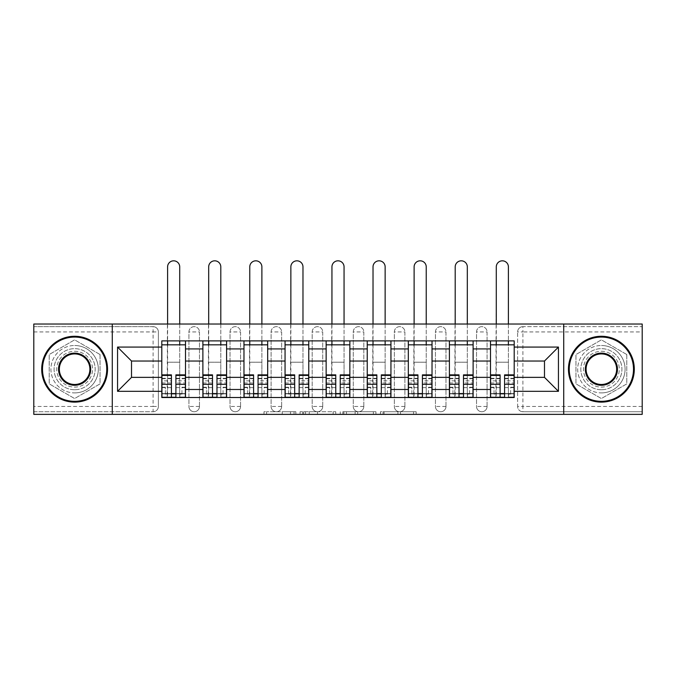 <?xml version="1.0" encoding="UTF-8"?>
<svg xmlns="http://www.w3.org/2000/svg" width="676" height="676" viewBox="0 0 676 676"><rect width="100%" height="100%" fill="white"/><g stroke="black" fill="none" stroke-linecap="round" stroke-linejoin="round"><path stroke-width="0.51" stroke-dasharray="3.38 2.54" d="M295.86 414.371L266.581 414.371L295.86 414.371L295.86 411.735L282.222 411.735L282.222 414.371L282.222 411.735L295.86 411.735L295.86 414.371L295.86 411.735L282.222 411.735L282.222 414.371L282.222 411.735L295.86 411.735L266.581 411.735L295.86 411.735M476.538 331.933A5.264 5.264 0 0 1 481.802 326.66A5.264 5.264 0 0 1 487.075 331.933A5.264 5.264 0 0 0 481.802 326.66A5.264 5.264 0 0 0 476.538 331.933L476.538 406.47A5.264 5.264 0 0 0 481.802 411.735A5.264 5.264 0 0 0 487.075 406.47L487.075 331.933A5.264 5.264 0 0 0 481.802 326.66A5.264 5.264 0 0 0 476.538 331.933L476.538 406.47A5.264 5.264 0 0 0 481.802 411.735A5.264 5.264 0 0 0 487.075 406.47L487.075 331.933L476.538 331.933M435.445 331.933A5.264 5.264 0 0 1 440.718 326.66A5.264 5.264 0 0 1 445.983 331.933A5.264 5.264 0 0 0 440.718 326.66A5.264 5.264 0 0 0 435.445 331.933L435.445 406.47A5.264 5.264 0 0 0 440.718 411.735A5.264 5.264 0 0 0 445.983 406.47L445.983 331.933A5.264 5.264 0 0 0 440.718 326.66A5.264 5.264 0 0 0 435.445 331.933L435.445 406.47A5.264 5.264 0 0 0 440.718 411.735A5.264 5.264 0 0 0 445.983 406.47L445.983 331.933L435.445 331.933M394.361 331.933A5.264 5.264 0 0 1 399.634 326.66A5.264 5.264 0 0 1 404.899 331.933A5.264 5.264 0 0 0 399.634 326.66A5.264 5.264 0 0 0 394.361 331.933L394.361 406.47A5.264 5.264 0 0 0 399.634 411.735A5.264 5.264 0 0 0 404.899 406.47L404.899 331.933A5.264 5.264 0 0 0 399.634 326.66A5.264 5.264 0 0 0 394.361 331.933L394.361 406.47A5.264 5.264 0 0 0 399.634 411.735A5.264 5.264 0 0 0 404.899 406.47L404.899 331.933L394.361 331.933M353.278 331.933A5.264 5.264 0 0 1 358.542 326.66A5.264 5.264 0 0 1 363.815 331.933A5.264 5.264 0 0 0 358.542 326.66A5.264 5.264 0 0 0 353.278 331.933L353.278 406.47A5.264 5.264 0 0 0 358.542 411.735A5.264 5.264 0 0 0 363.815 406.47L363.815 331.933A5.264 5.264 0 0 0 358.542 326.66A5.264 5.264 0 0 0 353.278 331.933L353.278 406.47A5.264 5.264 0 0 0 358.542 411.735A5.264 5.264 0 0 0 363.815 406.47L363.815 331.933L353.278 331.933M312.185 331.933A5.264 5.264 0 0 1 317.458 326.66A5.264 5.264 0 0 1 322.722 331.933A5.264 5.264 0 0 0 317.458 326.66A5.264 5.264 0 0 0 312.185 331.933L312.185 406.47A5.264 5.264 0 0 0 317.458 411.735A5.264 5.264 0 0 0 322.722 406.47L322.722 331.933A5.264 5.264 0 0 0 317.458 326.66A5.264 5.264 0 0 0 312.185 331.933L312.185 406.47A5.264 5.264 0 0 0 317.458 411.735A5.264 5.264 0 0 0 322.722 406.47L322.722 331.933L312.185 331.933M271.101 331.933A5.264 5.264 0 0 1 276.366 326.66A5.264 5.264 0 0 1 281.639 331.933A5.264 5.264 0 0 0 276.366 326.66A5.264 5.264 0 0 0 271.101 331.933L271.101 406.47A5.264 5.264 0 0 0 276.366 411.735A5.264 5.264 0 0 0 281.639 406.47L281.639 331.933A5.264 5.264 0 0 0 276.366 326.66A5.264 5.264 0 0 0 271.101 331.933L271.101 406.47A5.264 5.264 0 0 0 276.366 411.735A5.264 5.264 0 0 0 281.639 406.47L281.639 331.933L271.101 331.933M230.017 331.933A5.264 5.264 0 0 1 235.282 326.66A5.264 5.264 0 0 1 240.555 331.933A5.264 5.264 0 0 0 235.282 326.66A5.264 5.264 0 0 0 230.017 331.933L230.017 406.47A5.264 5.264 0 0 0 235.282 411.735A5.264 5.264 0 0 0 240.555 406.47L240.555 331.933A5.264 5.264 0 0 0 235.282 326.66A5.264 5.264 0 0 0 230.017 331.933L230.017 406.47A5.264 5.264 0 0 0 235.282 411.735A5.264 5.264 0 0 0 240.555 406.47L240.555 331.933L230.017 331.933M188.925 331.933A5.264 5.264 0 0 1 194.198 326.66A5.264 5.264 0 0 1 199.462 331.933A5.264 5.264 0 0 0 194.198 326.66A5.264 5.264 0 0 0 188.925 331.933L188.925 406.47A5.264 5.264 0 0 0 194.198 411.735A5.264 5.264 0 0 0 199.462 406.47L199.462 331.933A5.264 5.264 0 0 0 194.198 326.66A5.264 5.264 0 0 0 188.925 331.933L188.925 406.47A5.264 5.264 0 0 0 194.198 411.735A5.264 5.264 0 0 0 199.462 406.47L199.462 331.933L188.925 331.933M74.622 389.739A20.542 20.542 0 0 1 54.08 369.197A20.542 20.542 0 0 1 74.622 348.655A20.542 20.542 0 0 1 95.164 369.197A20.542 20.542 0 0 1 74.622 389.739A20.542 20.542 0 0 1 54.08 369.197A20.542 20.542 0 0 1 74.622 348.655A20.542 20.542 0 0 1 95.164 369.197A20.542 20.542 0 0 1 74.622 389.739M601.378 389.739A20.542 20.542 0 0 1 580.836 369.197A20.542 20.542 0 0 1 601.378 348.655A20.542 20.542 0 0 1 621.92 369.197A20.542 20.542 0 0 1 601.378 389.739A20.542 20.542 0 0 1 580.836 369.197A20.542 20.542 0 0 1 601.378 348.655A20.542 20.542 0 0 1 621.92 369.197A20.542 20.542 0 0 1 601.378 389.739M413.551 414.371L383.047 414.371L413.551 414.371L413.551 411.735L400.496 411.735L416.137 411.735L416.137 414.371L416.137 411.735L383.047 411.735L416.137 411.735L416.137 414.371L416.137 411.735L413.551 411.735L413.551 414.371M397.91 414.371L384.078 414.371L397.91 414.371L397.91 411.735L400.496 411.735L397.91 411.735L397.91 414.371L397.91 411.735L384.078 411.735L384.078 414.371L384.078 411.735L397.91 411.735L397.91 414.371M380.461 414.371L383.047 414.371L380.461 414.371L380.461 411.735L383.047 411.735L380.461 411.735L380.461 414.371M263.995 414.371L266.581 414.371L263.995 414.371L263.995 411.735L266.581 411.735L263.995 411.735L263.995 414.371M642.2 406.47L522.894 406.47L522.894 411.735L642.2 411.735L642.2 414.371L33.8 414.371L33.8 411.735L153.106 411.735A5.264 5.264 0 0 0 158.378 406.47L158.378 331.933A5.264 5.264 0 0 0 153.106 326.66A5.264 5.264 0 0 1 158.378 331.933A5.264 5.264 0 0 0 153.106 326.66L33.8 326.66L33.8 324.032L642.2 324.032L642.2 326.66L522.894 326.66A5.264 5.264 0 0 0 517.622 331.933L517.622 406.47A5.264 5.264 0 0 0 522.894 411.735A5.264 5.264 0 0 1 517.622 406.47A5.264 5.264 0 0 0 522.894 411.735L642.2 411.735L642.2 326.66L522.894 326.66A5.264 5.264 0 0 0 517.622 331.933L517.622 406.47L522.894 406.47L522.894 331.933L642.2 331.933M335.735 414.371L333.15 414.371L335.735 414.371L335.735 411.735L335.735 414.371M302.645 414.371L333.15 414.371L300.06 414.371L302.645 414.371L302.645 411.735L335.735 411.735L300.06 411.735L300.06 414.371L300.06 411.735L302.645 411.735L302.645 414.371M342.85 414.371L375.94 414.371L340.265 414.371L342.85 414.371L342.85 411.735L375.94 411.735L375.94 414.371L375.94 411.735L360.3 411.735L360.3 414.371M158.378 406.47L158.378 331.933L153.106 331.933L153.106 406.47L33.8 406.47L33.8 411.735L153.106 411.735A5.264 5.264 0 0 0 158.378 406.47A5.264 5.264 0 0 1 153.106 411.735L153.106 406.47L158.378 406.47M33.8 331.933L153.106 331.933L153.106 326.66L33.8 326.66L33.8 406.47M490.497 340.89L514.199 340.89L514.199 344.836L490.497 344.836L490.497 340.89L473.115 340.89L473.115 344.836L449.405 344.836L449.405 340.89L432.023 340.89L432.023 344.836L408.321 344.836L408.321 340.89L390.939 340.89L390.939 344.836L367.237 344.836L367.237 340.89L349.855 340.89L349.855 344.836L326.145 344.836L326.145 340.89L308.763 340.89L308.763 344.836L285.061 344.836L285.061 340.89L267.679 340.89L267.679 344.836L243.977 344.836L243.977 340.89L226.595 340.89L226.595 344.836L202.885 344.836L202.885 340.89L185.503 340.89L185.503 344.836L161.801 344.836L161.801 393.559L185.503 393.559L185.503 344.836M185.503 393.559L185.503 397.513L202.885 397.513L202.885 393.559L226.595 393.559L226.595 344.836M202.885 344.836L202.885 393.559M226.595 393.559L226.595 397.513L243.977 397.513L243.977 393.559L267.679 393.559L267.679 344.836M243.977 344.836L243.977 393.559M267.679 393.559L267.679 397.513L285.061 397.513L285.061 393.559L308.763 393.559L308.763 344.836M285.061 344.836L285.061 393.559M308.763 393.559L308.763 397.513L326.145 397.513L326.145 393.559L349.855 393.559L349.855 344.836M326.145 344.836L326.145 393.559M349.855 393.559L349.855 397.513L367.237 397.513L367.237 393.559L390.939 393.559L390.939 344.836M367.237 344.836L367.237 393.559M390.939 393.559L390.939 397.513L408.321 397.513L408.321 393.559L432.023 393.559L432.023 344.836M408.321 344.836L408.321 393.559M432.023 393.559L432.023 397.513L449.405 397.513L449.405 393.559L473.115 393.559L473.115 344.836M449.405 344.836L449.405 393.559M473.115 393.559L473.115 397.513L490.497 397.513L490.497 393.559L514.199 393.559L514.199 344.836M490.497 344.836L490.497 393.559M473.115 377.36L490.497 377.36M432.023 377.36L449.405 377.36M390.939 377.36L408.321 377.36M349.855 377.36L367.237 377.36M308.763 377.36L326.145 377.36M267.679 377.36L285.061 377.36M226.595 377.36L243.977 377.36M185.503 377.36L202.885 377.36M490.497 361.035L473.115 361.035M449.405 361.035L432.023 361.035M408.321 361.035L390.939 361.035M367.237 361.035L349.855 361.035M326.145 361.035L308.763 361.035M285.061 361.035L267.679 361.035M243.977 361.035L226.595 361.035M202.885 361.035L185.503 361.035M161.801 361.035L131.516 361.035L131.516 377.36L161.801 377.36M112.284 414.371L112.284 324.032M100.04 354.528L74.622 339.851L49.204 354.528L49.204 383.875L74.622 398.544L100.04 383.875L100.04 354.528L74.622 339.851L49.204 354.528L49.204 383.875L74.622 398.544L100.04 383.875L100.04 354.528M563.716 414.371L563.716 324.032M626.796 354.528L601.378 339.851L575.96 354.528L575.96 383.875L601.378 398.544L626.796 383.875L626.796 354.528L601.378 339.851L575.96 354.528L575.96 383.875L601.378 398.544L626.796 383.875L626.796 354.528M514.199 377.36L544.484 377.36L544.484 361.035L514.199 361.035M185.503 397.513L161.801 397.513L161.801 393.559M161.801 344.836L161.801 340.89L185.503 340.89M202.885 340.89L226.595 340.89M243.977 340.89L267.679 340.89M285.061 340.89L308.763 340.89M326.145 340.89L349.855 340.89M367.237 340.89L390.939 340.89M408.321 340.89L432.023 340.89M449.405 340.89L473.115 340.89M514.199 393.559L514.199 397.513L490.497 397.513M473.115 397.513L449.405 397.513M432.023 397.513L408.321 397.513M390.939 397.513L367.237 397.513M349.855 397.513L326.145 397.513M308.763 397.513L285.061 397.513M267.679 397.513L243.977 397.513M226.595 397.513L202.885 397.513M185.376 393.559L175.895 393.559M171.417 393.559L161.936 393.559M487.075 406.47A5.264 5.264 0 0 1 481.802 411.735A5.264 5.264 0 0 1 476.538 406.47L487.075 406.47M445.983 406.47A5.264 5.264 0 0 1 440.718 411.735A5.264 5.264 0 0 1 435.445 406.47L445.983 406.47M404.899 406.47A5.264 5.264 0 0 1 399.634 411.735A5.264 5.264 0 0 1 394.361 406.47L404.899 406.47M363.815 406.47A5.264 5.264 0 0 1 358.542 411.735A5.264 5.264 0 0 1 353.278 406.47L363.815 406.47M322.722 406.47A5.264 5.264 0 0 1 317.458 411.735A5.264 5.264 0 0 1 312.185 406.47L322.722 406.47M281.639 406.47A5.264 5.264 0 0 1 276.366 411.735A5.264 5.264 0 0 1 271.101 406.47L281.639 406.47M240.555 406.47A5.264 5.264 0 0 1 235.282 411.735A5.264 5.264 0 0 1 230.017 406.47L240.555 406.47M199.462 406.47A5.264 5.264 0 0 1 194.198 411.735A5.264 5.264 0 0 1 188.925 406.47L199.462 406.47M226.46 393.559L216.979 393.559M212.501 393.559L203.02 393.559M267.544 393.559L258.063 393.559M253.585 393.559L244.104 393.559M308.636 393.559L299.155 393.559M294.677 393.559L285.196 393.559M349.72 393.559L340.239 393.559M335.761 393.559L326.28 393.559M390.804 393.559L381.323 393.559M376.845 393.559L367.364 393.559M431.896 393.559L422.415 393.559M417.937 393.559L408.456 393.559M472.98 393.559L463.499 393.559M459.021 393.559L449.54 393.559M514.064 393.559L504.583 393.559M500.105 393.559L490.624 393.559M305.493 414.371L309.236 414.371L305.493 414.371L305.493 411.735L303.685 411.735L303.685 414.371L303.685 411.735L309.236 411.735L305.493 411.735L305.493 414.371M309.236 414.371L317.509 414.371L309.236 414.371L309.236 411.735L317.509 411.735L317.509 414.371L317.509 411.735L309.236 411.735L309.236 414.371M342.85 411.735L357.714 411.735L357.714 414.371L357.714 411.735L355.128 411.735L357.714 411.735L357.714 414.371L357.714 411.735L360.3 411.735M343.881 411.735L343.881 414.371L343.881 411.735M340.265 411.735L340.265 414.371L340.265 411.735M167.597 266.876A6.059 6.059 0 0 1 173.656 260.818A6.059 6.059 0 0 1 179.715 266.876L179.715 393.829L167.2 393.829L167.2 397.251L167.597 266.876M167.597 344.836L167.597 397.251M161.936 382.971L171.417 382.971L171.417 393.829L161.936 393.829L165.358 393.829L161.936 393.829L161.936 374.859M165.358 393.829L165.358 387.238L161.936 387.238L165.358 387.238L165.358 393.829L161.936 393.829L161.936 397.251M185.376 397.251L185.376 393.829L181.945 393.829L185.376 393.829L185.376 387.238L181.945 387.238L181.945 393.829L185.376 393.829L175.895 393.829L175.895 397.251L171.417 397.251L171.417 393.829M171.417 382.971L171.417 380.841L161.936 380.841M171.417 380.841L171.417 374.859M180.103 393.829L179.715 397.251L180.103 393.829M181.945 393.829L181.945 387.238L185.376 387.238L185.376 393.829L185.376 378.29L185.376 382.971L175.895 382.971L175.895 378.29L175.895 393.829M175.895 382.971L175.895 374.859M185.376 382.971L185.376 380.841L175.895 380.841M185.376 380.841L185.376 374.859M179.715 397.251L179.715 362.218L167.597 362.218L179.715 362.218L179.715 344.836M179.715 324.032L179.715 340.89M167.597 324.032L167.597 340.89M208.681 266.876A6.059 6.059 0 0 1 214.74 260.818A6.059 6.059 0 0 1 220.798 266.876L220.798 393.829L208.284 393.829L208.284 397.251L208.681 266.876M208.681 344.836L208.681 397.251M203.02 382.971L212.501 382.971L212.501 393.829L203.02 393.829L206.442 393.829L203.02 393.829L203.02 374.859M206.442 393.829L206.442 387.238L203.02 387.238L206.442 387.238L206.442 393.829L203.02 393.829L203.02 397.251M226.46 397.251L226.46 393.829L223.038 393.829L226.46 393.829L226.46 387.238L223.038 387.238L223.038 393.829L226.46 393.829L216.979 393.829L216.979 397.251L212.501 397.251L212.501 393.829M212.501 382.971L212.501 380.841L203.02 380.841M212.501 380.841L212.501 374.859M221.196 393.829L220.798 397.251L221.196 393.829M223.038 393.829L223.038 387.238L226.46 387.238L226.46 393.829L226.46 378.29L226.46 382.971L216.979 382.971L216.979 378.29L216.979 393.829M216.979 382.971L216.979 374.859M226.46 382.971L226.46 380.841L216.979 380.841M226.46 380.841L226.46 374.859M220.798 397.251L220.798 362.218L208.681 362.218L220.798 362.218L220.798 344.836M220.798 324.032L220.798 340.89M208.681 324.032L208.681 340.89M249.765 266.876A6.059 6.059 0 0 1 255.824 260.818A6.059 6.059 0 0 1 261.882 266.876L261.882 393.829L249.376 393.829L249.376 397.251L249.765 266.876M249.765 344.836L249.765 397.251M244.104 382.971L253.585 382.971L253.585 393.829L244.104 393.829L247.534 393.829L244.104 393.829L244.104 374.859M247.534 393.829L247.534 387.238L244.104 387.238L247.534 387.238L247.534 393.829L244.104 393.829L244.104 397.251M267.544 397.251L267.544 393.829L264.122 393.829L267.544 393.829L267.544 387.238L264.122 387.238L264.122 393.829L267.544 393.829L258.063 393.829L258.063 397.251L253.585 397.251L253.585 393.829M253.585 382.971L253.585 380.841L244.104 380.841M253.585 380.841L253.585 374.859M262.28 393.829L261.882 397.251L262.28 393.829M264.122 393.829L264.122 387.238L267.544 387.238L267.544 393.829L267.544 378.29L267.544 382.971L258.063 382.971L258.063 378.29L258.063 393.829M258.063 382.971L258.063 374.859M267.544 382.971L267.544 380.841L258.063 380.841M267.544 380.841L267.544 374.859M261.882 397.251L261.882 362.218L249.765 362.218L261.882 362.218L261.882 344.836M261.882 324.032L261.882 340.89M249.765 324.032L249.765 340.89M74.622 336.276A32.921 32.921 0 0 1 107.543 369.197A32.921 32.921 0 0 1 74.622 402.119A32.921 32.921 0 0 1 41.701 369.197A32.921 32.921 0 0 1 74.622 336.276A32.921 32.921 0 0 1 107.543 369.197A32.921 32.921 0 0 1 74.622 402.119A32.921 32.921 0 0 1 41.701 369.197A32.921 32.921 0 0 1 74.622 336.276A32.921 32.921 0 0 1 107.543 369.197A32.921 32.921 0 0 1 74.622 402.119A32.921 32.921 0 0 1 41.701 369.197A32.921 32.921 0 0 1 74.622 336.276M74.622 392.9A23.702 23.702 0 0 0 98.324 369.197A23.702 23.702 0 0 0 74.622 345.495A23.702 23.702 0 0 1 98.324 369.197A23.702 23.702 0 0 1 74.622 392.9A23.702 23.702 0 0 1 50.92 369.197A23.702 23.702 0 0 1 74.622 345.495A23.702 23.702 0 0 0 50.92 369.197A23.702 23.702 0 0 0 74.622 392.9M74.622 384.475A15.278 15.278 0 0 1 59.344 369.197A15.278 15.278 0 0 1 74.622 353.92A15.278 15.278 0 0 1 89.9 369.197A15.278 15.278 0 0 1 74.622 384.475M74.622 351.292A17.906 17.906 0 0 1 92.536 369.197A17.906 17.906 0 0 1 74.622 387.111A17.906 17.906 0 0 1 56.716 369.197A17.906 17.906 0 0 1 74.622 351.292A17.906 17.906 0 0 1 92.536 369.197A17.906 17.906 0 0 1 74.622 387.111A17.906 17.906 0 0 1 56.716 369.197A17.906 17.906 0 0 1 74.622 351.292M601.378 336.276A32.921 32.921 0 0 1 634.299 369.197A32.921 32.921 0 0 1 601.378 402.119A32.921 32.921 0 0 1 568.457 369.197A32.921 32.921 0 0 1 601.378 336.276A32.921 32.921 0 0 1 634.299 369.197A32.921 32.921 0 0 1 601.378 402.119A32.921 32.921 0 0 1 568.457 369.197A32.921 32.921 0 0 1 601.378 336.276A32.921 32.921 0 0 1 634.299 369.197A32.921 32.921 0 0 1 601.378 402.119A32.921 32.921 0 0 1 568.457 369.197A32.921 32.921 0 0 1 601.378 336.276M601.378 392.9A23.702 23.702 0 0 0 625.08 369.197A23.702 23.702 0 0 0 601.378 345.495A23.702 23.702 0 0 1 625.08 369.197A23.702 23.702 0 0 1 601.378 392.9A23.702 23.702 0 0 1 577.676 369.197A23.702 23.702 0 0 1 601.378 345.495A23.702 23.702 0 0 0 577.676 369.197A23.702 23.702 0 0 0 601.378 392.9M601.378 384.475A15.278 15.278 0 0 1 586.1 369.197A15.278 15.278 0 0 1 601.378 353.92A15.278 15.278 0 0 1 616.656 369.197A15.278 15.278 0 0 1 601.378 384.475M601.378 351.292A17.906 17.906 0 0 1 619.284 369.197A17.906 17.906 0 0 1 601.378 387.111A17.906 17.906 0 0 1 583.464 369.197A17.906 17.906 0 0 1 601.378 351.292A17.906 17.906 0 0 1 619.284 369.197A17.906 17.906 0 0 1 601.378 387.111A17.906 17.906 0 0 1 583.464 369.197A17.906 17.906 0 0 1 601.378 351.292M290.857 266.876A6.059 6.059 0 0 1 296.916 260.818A6.059 6.059 0 0 1 302.975 266.876L302.975 393.829L290.46 393.829L290.46 397.251L290.857 266.876M290.857 344.836L290.857 397.251M285.196 382.971L294.677 382.971L294.677 393.829L285.196 393.829L288.618 393.829L285.196 393.829L285.196 374.859M288.618 393.829L288.618 387.238L285.196 387.238L288.618 387.238L288.618 393.829L285.196 393.829L285.196 397.251M308.636 397.251L308.636 393.829L305.206 393.829L308.636 393.829L308.636 387.238L305.206 387.238L305.206 393.829L308.636 393.829L299.155 393.829L299.155 397.251L294.677 397.251L294.677 393.829M294.677 382.971L294.677 380.841L285.196 380.841M294.677 380.841L294.677 374.859M303.363 393.829L302.975 397.251L303.363 393.829M305.206 393.829L305.206 387.238L308.636 387.238L308.636 393.829L308.636 378.29L308.636 382.971L299.155 382.971L299.155 378.29L299.155 393.829M299.155 382.971L299.155 374.859M308.636 382.971L308.636 380.841L299.155 380.841M308.636 380.841L308.636 374.859M302.975 397.251L302.975 362.218L290.857 362.218L302.975 362.218L302.975 344.836M302.975 324.032L302.975 340.89M290.857 324.032L290.857 340.89M331.941 266.876A6.059 6.059 0 0 1 338 260.818A6.059 6.059 0 0 1 344.059 266.876L344.059 393.829L331.544 393.829L331.544 397.251L331.941 266.876M331.941 344.836L331.941 397.251M326.28 382.971L335.761 382.971L335.761 393.829L326.28 393.829L329.702 393.829L326.28 393.829L326.28 374.859M329.702 393.829L329.702 387.238L326.28 387.238L329.702 387.238L329.702 393.829L326.28 393.829L326.28 397.251M349.72 397.251L349.72 393.829L346.298 393.829L349.72 393.829L349.72 387.238L346.298 387.238L346.298 393.829L349.72 393.829L340.239 393.829L340.239 397.251L335.761 397.251L335.761 393.829M335.761 382.971L335.761 380.841L326.28 380.841M335.761 380.841L335.761 374.859M344.456 393.829L344.059 397.251L344.456 393.829M346.298 393.829L346.298 387.238L349.72 387.238L349.72 393.829L349.72 378.29L349.72 382.971L340.239 382.971L340.239 378.29L340.239 393.829M340.239 382.971L340.239 374.859M349.72 382.971L349.72 380.841L340.239 380.841M349.72 380.841L349.72 374.859M344.059 397.251L344.059 362.218L331.941 362.218L344.059 362.218L344.059 344.836M344.059 324.032L344.059 340.89M331.941 324.032L331.941 340.89M373.025 266.876A6.059 6.059 0 0 1 379.084 260.818A6.059 6.059 0 0 1 385.143 266.876L385.143 393.829L372.637 393.829L372.637 397.251L373.025 266.876M373.025 344.836L373.025 397.251M367.364 382.971L376.845 382.971L376.845 393.829L367.364 393.829L370.794 393.829L367.364 393.829L367.364 374.859M370.794 393.829L370.794 387.238L367.364 387.238L370.794 387.238L370.794 393.829L367.364 393.829L367.364 397.251M390.804 397.251L390.804 393.829L387.382 393.829L390.804 393.829L390.804 387.238L387.382 387.238L387.382 393.829L390.804 393.829L381.323 393.829L381.323 397.251L376.845 397.251L376.845 393.829M376.845 382.971L376.845 380.841L367.364 380.841M376.845 380.841L376.845 374.859M385.54 393.829L385.143 397.251L385.54 393.829M387.382 393.829L387.382 387.238L390.804 387.238L390.804 393.829L390.804 378.29L390.804 382.971L381.323 382.971L381.323 378.29L381.323 393.829M381.323 382.971L381.323 374.859M390.804 382.971L390.804 380.841L381.323 380.841M390.804 380.841L390.804 374.859M385.143 397.251L385.143 362.218L373.025 362.218L385.143 362.218L385.143 344.836M385.143 324.032L385.143 340.89M373.025 324.032L373.025 340.89M414.118 266.876A6.059 6.059 0 0 1 420.176 260.818A6.059 6.059 0 0 1 426.235 266.876L426.235 393.829L413.72 393.829L413.72 397.251L414.118 266.876M414.118 344.836L414.118 397.251M408.456 382.971L417.937 382.971L417.937 393.829L408.456 393.829L411.878 393.829L408.456 393.829L408.456 374.859M411.878 393.829L411.878 387.238L408.456 387.238L411.878 387.238L411.878 393.829L408.456 393.829L408.456 397.251M431.896 397.251L431.896 393.829L428.466 393.829L431.896 393.829L431.896 387.238L428.466 387.238L428.466 393.829L431.896 393.829L422.415 393.829L422.415 397.251L417.937 397.251L417.937 393.829M417.937 382.971L417.937 380.841L408.456 380.841M417.937 380.841L417.937 374.859M426.624 393.829L426.235 397.251L426.624 393.829M428.466 393.829L428.466 387.238L431.896 387.238L431.896 393.829L431.896 378.29L431.896 382.971L422.415 382.971L422.415 378.29L422.415 393.829M422.415 382.971L422.415 374.859M431.896 382.971L431.896 380.841L422.415 380.841M431.896 380.841L431.896 374.859M426.235 397.251L426.235 362.218L414.118 362.218L426.235 362.218L426.235 344.836M426.235 324.032L426.235 340.89M414.118 324.032L414.118 340.89M455.202 266.876A6.059 6.059 0 0 1 461.26 260.818A6.059 6.059 0 0 1 467.319 266.876L467.319 393.829L454.804 393.829L454.804 397.251L455.202 266.876M455.202 344.836L455.202 397.251M449.54 382.971L459.021 382.971L459.021 393.829L449.54 393.829L452.962 393.829L449.54 393.829L449.54 374.859M452.962 393.829L452.962 387.238L449.54 387.238L452.962 387.238L452.962 393.829L449.54 393.829L449.54 397.251M472.98 397.251L472.98 393.829L469.558 393.829L472.98 393.829L472.98 387.238L469.558 387.238L469.558 393.829L472.98 393.829L463.499 393.829L463.499 397.251L459.021 397.251L459.021 393.829M459.021 382.971L459.021 380.841L449.54 380.841M459.021 380.841L459.021 374.859M467.716 393.829L467.319 397.251L467.716 393.829M469.558 393.829L469.558 387.238L472.98 387.238L472.98 393.829L472.98 378.29L472.98 382.971L463.499 382.971L463.499 378.29L463.499 393.829M463.499 382.971L463.499 374.859M472.98 382.971L472.98 380.841L463.499 380.841M472.98 380.841L472.98 374.859M467.319 397.251L467.319 362.218L455.202 362.218L467.319 362.218L467.319 344.836M467.319 324.032L467.319 340.89M455.202 324.032L455.202 340.89M496.285 266.876A6.059 6.059 0 0 1 502.344 260.818A6.059 6.059 0 0 1 508.403 266.876L508.403 393.829L495.897 393.829L495.897 397.251L496.285 266.876M496.285 344.836L496.285 397.251M490.624 382.971L500.105 382.971L500.105 393.829L490.624 393.829L494.055 393.829L490.624 393.829L490.624 374.859M494.055 393.829L494.055 387.238L490.624 387.238L494.055 387.238L494.055 393.829L490.624 393.829L490.624 397.251M514.064 397.251L514.064 393.829L510.642 393.829L514.064 393.829L514.064 387.238L510.642 387.238L510.642 393.829L514.064 393.829L504.583 393.829L504.583 397.251L500.105 397.251L500.105 393.829M500.105 382.971L500.105 380.841L490.624 380.841M500.105 380.841L500.105 374.859M508.8 393.829L508.403 397.251L508.8 393.829M510.642 393.829L510.642 387.238L514.064 387.238L514.064 393.829L514.064 378.29L514.064 382.971L504.583 382.971L504.583 378.29L504.583 393.829M504.583 382.971L504.583 374.859M514.064 382.971L514.064 380.841L504.583 380.841M514.064 380.841L514.064 374.859M508.403 397.251L508.403 362.218L496.285 362.218L508.403 362.218L508.403 344.836M508.403 324.032L508.403 340.89M496.285 324.032L496.285 340.89M294.052 411.735L294.052 414.371L294.052 411.735M522.894 326.66A5.264 5.264 0 0 0 517.622 331.933L522.894 331.933L522.894 326.66M290.494 411.735L290.494 414.371L290.494 411.735M266.581 411.735L266.581 414.371L266.581 411.735M333.15 411.735L333.15 414.371L333.15 411.735M373.355 411.735L373.355 414.371L373.355 411.735M355.128 411.735L355.128 414.371L355.128 411.735M346.467 411.735L346.467 414.371L346.467 411.735M400.496 411.735L400.496 414.371L400.496 411.735M383.047 411.735L383.047 414.371L383.047 411.735M171.417 387.618L161.936 387.618M171.417 378.721L161.936 378.721M185.376 387.618L175.895 387.618M185.376 378.721L175.895 378.721M212.501 387.618L203.02 387.618M212.501 378.721L203.02 378.721M226.46 387.618L216.979 387.618M226.46 378.721L216.979 378.721M253.585 387.618L244.104 387.618M253.585 378.721L244.104 378.721M267.544 387.618L258.063 387.618M267.544 378.721L258.063 378.721M294.677 387.618L285.196 387.618M294.677 378.721L285.196 378.721M308.636 387.618L299.155 387.618M308.636 378.721L299.155 378.721M335.761 387.618L326.28 387.618M335.761 378.721L326.28 378.721M349.72 387.618L340.239 387.618M349.72 378.721L340.239 378.721M376.845 387.618L367.364 387.618M376.845 378.721L367.364 378.721M390.804 387.618L381.323 387.618M390.804 378.721L381.323 378.721M417.937 387.618L408.456 387.618M417.937 378.721L408.456 378.721M431.896 387.618L422.415 387.618M431.896 378.721L422.415 378.721M459.021 387.618L449.54 387.618M459.021 378.721L449.54 378.721M472.98 387.618L463.499 387.618M472.98 378.721L463.499 378.721M500.105 387.618L490.624 387.618M500.105 378.721L490.624 378.721M514.064 387.618L504.583 387.618M514.064 378.721L504.583 378.721M171.417 378.29L161.936 378.29M185.376 378.29L175.895 378.29M212.501 378.29L203.02 378.29M226.46 378.29L216.979 378.29M253.585 378.29L244.104 378.29M267.544 378.29L258.063 378.29M294.677 378.29L285.196 378.29M308.636 378.29L299.155 378.29M335.761 378.29L326.28 378.29M349.72 378.29L340.239 378.29M376.845 378.29L367.364 378.29M390.804 378.29L381.323 378.29M417.937 378.29L408.456 378.29M431.896 378.29L422.415 378.29M459.021 378.29L449.54 378.29M472.98 378.29L463.499 378.29M500.105 378.29L490.624 378.29M514.064 378.29L504.583 378.29"/><path stroke-width="1.01" d="M563.716 414.371L642.2 414.371L642.2 324.032L33.8 324.032L33.8 414.371L563.716 414.371L563.716 324.032M202.885 397.513L202.885 348.917L185.503 348.917L185.503 397.513M185.503 348.917L185.503 340.89M202.885 348.917L202.885 340.89M226.595 340.89L226.595 397.513M243.977 397.513L243.977 340.89M267.679 340.89L267.679 397.513M285.061 397.513L285.061 340.89M308.763 340.89L308.763 397.513M326.145 397.513L326.145 340.89M349.855 340.89L349.855 397.513M367.237 397.513L367.237 340.89M390.939 340.89L390.939 397.513M408.321 397.513L408.321 340.89M432.023 340.89L432.023 397.513M449.405 397.513L449.405 340.89M473.115 340.89L473.115 397.513M490.497 397.513L490.497 340.89M490.497 377.36L473.115 377.36M449.405 377.36L432.023 377.36M408.321 377.36L390.939 377.36M367.237 377.36L349.855 377.36M326.145 377.36L308.763 377.36M285.061 377.36L267.679 377.36M243.977 377.36L226.595 377.36M202.885 377.36L185.503 377.36M490.497 361.035L473.115 361.035M449.405 361.035L432.023 361.035M408.321 361.035L390.939 361.035M367.237 361.035L349.855 361.035M326.145 361.035L308.763 361.035M285.061 361.035L267.679 361.035M243.977 361.035L226.595 361.035M202.885 361.035L185.503 361.035M131.516 377.36L161.801 377.36L161.801 361.035L131.516 361.035L131.516 377.36L117.556 391.32L117.556 347.075L161.801 347.075L161.801 361.035M514.199 361.035L514.199 377.36L544.484 377.36L544.484 361.035L514.199 361.035L514.199 340.89L161.801 340.89L161.801 347.075M514.199 347.075L558.444 347.075L558.444 391.32L514.199 391.32L514.199 377.36M161.801 377.36L161.801 397.513L514.199 397.513L514.199 391.32M161.801 391.32L117.556 391.32M112.284 414.371L112.284 324.032M175.895 393.559L171.417 393.559M161.801 344.836L185.503 344.836M216.979 393.559L212.501 393.559M202.885 344.836L226.595 344.836M258.063 393.559L253.585 393.559M243.977 344.836L267.679 344.836M299.155 393.559L294.677 393.559M285.061 344.836L308.763 344.836M340.239 393.559L335.761 393.559M326.145 344.836L349.855 344.836M381.323 393.559L376.845 393.559M367.237 344.836L390.939 344.836M422.415 393.559L417.937 393.559M408.321 344.836L432.023 344.836M463.499 393.559L459.021 393.559M449.405 344.836L473.115 344.836M504.583 393.559L500.105 393.559M490.497 344.836L514.199 344.836M117.556 347.075L131.516 361.035M544.484 377.36L558.444 391.32M544.484 361.035L558.444 347.075M179.715 324.032L179.715 266.876A6.059 6.059 0 0 0 173.656 260.818A6.059 6.059 0 0 0 167.597 266.876L167.597 324.032M171.417 375.417L161.936 375.417L161.936 374.859L171.417 374.859L171.417 397.251L161.936 397.251L167.2 397.251M161.936 375.417L161.936 397.251M175.895 393.829L171.417 393.829M181.945 393.829L180.103 393.829M167.2 393.829L165.358 393.829M180.103 397.251L185.376 397.251L185.376 374.859L175.895 374.859L175.895 397.251L167.597 397.251M185.376 397.251L179.715 397.251M179.715 340.89L179.715 344.836M167.597 340.89L167.597 344.836M220.798 324.032L220.798 266.876A6.059 6.059 0 0 0 214.74 260.818A6.059 6.059 0 0 0 208.681 266.876L208.681 324.032M212.501 375.417L203.02 375.417L203.02 374.859L212.501 374.859L212.501 397.251L203.02 397.251L208.284 397.251M203.02 375.417L203.02 397.251M216.979 393.829L212.501 393.829M223.038 393.829L221.196 393.829M208.284 393.829L206.442 393.829M221.196 397.251L226.46 397.251L226.46 374.859L216.979 374.859L216.979 397.251L208.681 397.251M226.46 397.251L220.798 397.251M220.798 340.89L220.798 344.836M208.681 340.89L208.681 344.836M261.882 324.032L261.882 266.876A6.059 6.059 0 0 0 255.824 260.818A6.059 6.059 0 0 0 249.765 266.876L249.765 324.032M253.585 375.417L244.104 375.417L244.104 374.859L253.585 374.859L253.585 397.251L244.104 397.251L249.376 397.251M244.104 375.417L244.104 397.251M258.063 393.829L253.585 393.829M264.122 393.829L262.28 393.829M249.376 393.829L247.534 393.829M262.28 397.251L267.544 397.251L267.544 374.859L258.063 374.859L258.063 397.251L249.765 397.251M267.544 397.251L261.882 397.251M261.882 340.89L261.882 344.836M249.765 340.89L249.765 344.836M74.622 401.333A32.135 32.135 0 0 0 106.757 369.197A32.135 32.135 0 0 0 74.622 337.07A32.135 32.135 0 0 0 42.495 369.197A32.135 32.135 0 0 0 74.622 401.333M74.622 336.276A32.921 32.921 0 0 1 107.543 369.197A32.921 32.921 0 0 1 74.622 402.119A32.921 32.921 0 0 1 41.701 369.197A32.921 32.921 0 0 1 74.622 336.276M74.622 385.269A16.063 16.063 0 0 1 58.558 369.197A16.063 16.063 0 0 1 74.622 353.134A16.063 16.063 0 0 1 90.685 369.197A16.063 16.063 0 0 1 74.622 385.269M74.622 353.92A15.278 15.278 0 0 0 59.344 369.197A15.278 15.278 0 0 0 74.622 384.475A15.278 15.278 0 0 0 89.9 369.197A15.278 15.278 0 0 0 74.622 353.92M601.378 401.333A32.135 32.135 0 0 0 633.505 369.197A32.135 32.135 0 0 0 601.378 337.07A32.135 32.135 0 0 0 569.243 369.197A32.135 32.135 0 0 0 601.378 401.333M601.378 336.276A32.921 32.921 0 0 1 634.299 369.197A32.921 32.921 0 0 1 601.378 402.119A32.921 32.921 0 0 1 568.457 369.197A32.921 32.921 0 0 1 601.378 336.276M601.378 385.269A16.063 16.063 0 0 1 585.315 369.197A16.063 16.063 0 0 1 601.378 353.134A16.063 16.063 0 0 1 617.442 369.197A16.063 16.063 0 0 1 601.378 385.269M601.378 353.92A15.278 15.278 0 0 0 586.1 369.197A15.278 15.278 0 0 0 601.378 384.475A15.278 15.278 0 0 0 616.656 369.197A15.278 15.278 0 0 0 601.378 353.92M302.975 324.032L302.975 266.876A6.059 6.059 0 0 0 296.916 260.818A6.059 6.059 0 0 0 290.857 266.876L290.857 324.032M294.677 375.417L285.196 375.417L285.196 374.859L294.677 374.859L294.677 397.251L285.196 397.251L290.46 397.251M285.196 375.417L285.196 397.251M299.155 393.829L294.677 393.829M305.206 393.829L303.363 393.829M290.46 393.829L288.618 393.829M303.363 397.251L308.636 397.251L308.636 374.859L299.155 374.859L299.155 397.251L290.857 397.251M308.636 397.251L302.975 397.251M302.975 340.89L302.975 344.836M290.857 340.89L290.857 344.836M344.059 324.032L344.059 266.876A6.059 6.059 0 0 0 338 260.818A6.059 6.059 0 0 0 331.941 266.876L331.941 324.032M335.761 375.417L326.28 375.417L326.28 374.859L335.761 374.859L335.761 397.251L326.28 397.251L331.544 397.251M326.28 375.417L326.28 397.251M340.239 393.829L335.761 393.829M346.298 393.829L344.456 393.829M331.544 393.829L329.702 393.829M344.456 397.251L349.72 397.251L349.72 374.859L340.239 374.859L340.239 397.251L331.941 397.251M349.72 397.251L344.059 397.251M344.059 340.89L344.059 344.836M331.941 340.89L331.941 344.836M385.143 324.032L385.143 266.876A6.059 6.059 0 0 0 379.084 260.818A6.059 6.059 0 0 0 373.025 266.876L373.025 324.032M376.845 375.417L367.364 375.417L367.364 374.859L376.845 374.859L376.845 397.251L367.364 397.251L372.637 397.251M367.364 375.417L367.364 397.251M381.323 393.829L376.845 393.829M387.382 393.829L385.54 393.829M372.637 393.829L370.794 393.829M385.54 397.251L390.804 397.251L390.804 374.859L381.323 374.859L381.323 397.251L373.025 397.251M390.804 397.251L385.143 397.251M385.143 340.89L385.143 344.836M373.025 340.89L373.025 344.836M426.235 324.032L426.235 266.876A6.059 6.059 0 0 0 420.176 260.818A6.059 6.059 0 0 0 414.118 266.876L414.118 324.032M417.937 375.417L408.456 375.417L408.456 374.859L417.937 374.859L417.937 397.251L408.456 397.251L413.72 397.251M408.456 375.417L408.456 397.251M422.415 393.829L417.937 393.829M428.466 393.829L426.624 393.829M413.72 393.829L411.878 393.829M426.624 397.251L431.896 397.251L431.896 374.859L422.415 374.859L422.415 397.251L414.118 397.251M431.896 397.251L426.235 397.251M426.235 340.89L426.235 344.836M414.118 340.89L414.118 344.836M467.319 324.032L467.319 266.876A6.059 6.059 0 0 0 461.26 260.818A6.059 6.059 0 0 0 455.202 266.876L455.202 324.032M459.021 375.417L449.54 375.417L449.54 374.859L459.021 374.859L459.021 397.251L449.54 397.251L454.804 397.251M449.54 375.417L449.54 397.251M463.499 393.829L459.021 393.829M469.558 393.829L467.716 393.829M454.804 393.829L452.962 393.829M467.716 397.251L472.98 397.251L472.98 374.859L463.499 374.859L463.499 397.251L455.202 397.251M472.98 397.251L467.319 397.251M467.319 340.89L467.319 344.836M455.202 340.89L455.202 344.836M508.403 324.032L508.403 266.876A6.059 6.059 0 0 0 502.344 260.818A6.059 6.059 0 0 0 496.285 266.876L496.285 324.032M500.105 375.417L490.624 375.417L490.624 374.859L500.105 374.859L500.105 397.251L490.624 397.251L495.897 397.251M490.624 375.417L490.624 397.251M504.583 393.829L500.105 393.829M510.642 393.829L508.8 393.829M495.897 393.829L494.055 393.829M508.8 397.251L514.064 397.251L514.064 374.859L504.583 374.859L504.583 397.251L496.285 397.251M514.064 397.251L508.403 397.251M508.403 340.89L508.403 344.836M496.285 340.89L496.285 344.836M449.405 348.917L432.023 348.917M408.321 348.917L390.939 348.917M367.237 348.917L349.855 348.917M326.145 348.917L308.763 348.917M285.061 348.917L267.679 348.917M243.977 348.917L226.595 348.917M490.497 348.917L473.115 348.917M449.405 389.477L432.023 389.477M408.321 389.477L390.939 389.477M367.237 389.477L349.855 389.477M326.145 389.477L308.763 389.477M285.061 389.477L267.679 389.477M243.977 389.477L226.595 389.477M202.885 389.477L185.503 389.477M490.497 389.477L473.115 389.477M171.417 384.314L161.936 384.314M185.376 375.417L175.895 375.417M185.376 384.314L175.895 384.314M212.501 384.314L203.02 384.314M226.46 375.417L216.979 375.417M226.46 384.314L216.979 384.314M253.585 384.314L244.104 384.314M267.544 375.417L258.063 375.417M267.544 384.314L258.063 384.314M294.677 384.314L285.196 384.314M308.636 375.417L299.155 375.417M308.636 384.314L299.155 384.314M335.761 384.314L326.28 384.314M349.72 375.417L340.239 375.417M349.72 384.314L340.239 384.314M376.845 384.314L367.364 384.314M390.804 375.417L381.323 375.417M390.804 384.314L381.323 384.314M417.937 384.314L408.456 384.314M431.896 375.417L422.415 375.417M431.896 384.314L422.415 384.314M459.021 384.314L449.54 384.314M472.98 375.417L463.499 375.417M472.98 384.314L463.499 384.314M500.105 384.314L490.624 384.314M514.064 375.417L504.583 375.417M514.064 384.314L504.583 384.314"/></g></svg>
